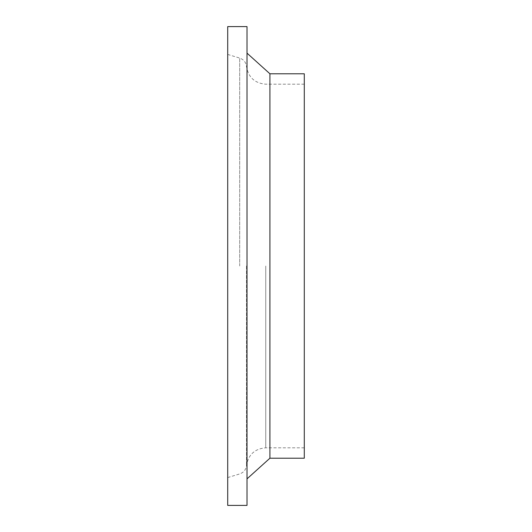 <?xml version="1.0" encoding="UTF-8"?>
<svg xmlns="http://www.w3.org/2000/svg" width="532" height="532" viewBox="0 0 532 532"><rect width="100%" height="100%" fill="white"/><g stroke="black" fill="none" stroke-linecap="round" stroke-linejoin="round"><path stroke-width="0.4" stroke-dasharray="2.66 2" d="M304.291 266L304.291 447.811L304.291 266M227.709 266L227.709 477.57L227.709 266M227.709 505.4L227.709 26.6M247.008 505.4L247.008 26.6M247.008 266L247.008 478.867L247.008 266M269.917 458.212L269.917 73.788M304.291 458.212L304.291 73.788M265.741 266L265.741 447.811L265.741 266M246.516 266L246.516 465.5L246.516 266M239.699 266L239.699 58.074L239.699 266M227.709 477.57L239.699 473.926C243.676 472.516 245.95 469.703 246.516 465.5C248.358 454.641 254.762 448.742 265.741 447.811L304.291 447.811M227.709 54.43L239.699 58.074C243.676 59.484 245.95 62.297 246.516 66.5C248.358 77.359 254.762 83.258 265.741 84.189L304.291 84.189"/><path stroke-width="0.8" d="M227.709 266L227.709 505.4L247.008 505.4L247.008 26.6L227.709 26.6L227.709 266M247.008 53.134L269.917 73.788L269.917 458.212L247.008 478.867M269.917 73.788L304.291 73.788L304.291 458.212L269.917 458.212"/></g></svg>
